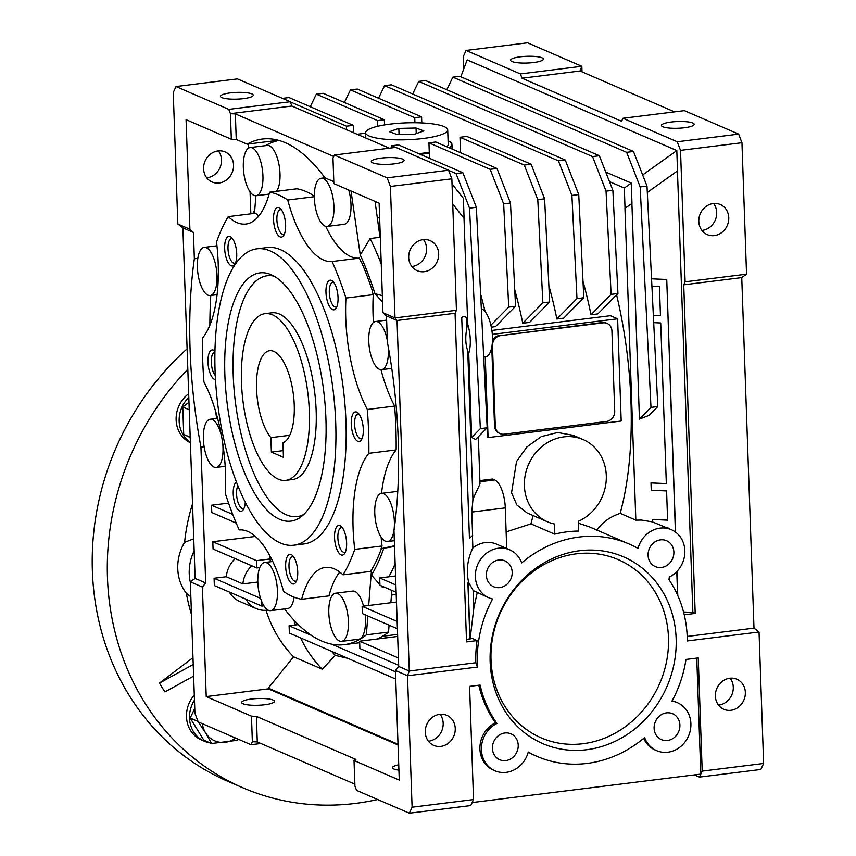 <?xml version="1.0" encoding="UTF-8"?>
<svg xmlns="http://www.w3.org/2000/svg" width="856" height="856" viewBox="0 0 856 856"><rect width="100%" height="100%" fill="white"/><g stroke="black" fill="none" stroke-linecap="round" stroke-linejoin="round"><path stroke-width="1.28" d="M309.337 411.683A84.006 32.689 82.9 0 1 285.776 480.366A84.006 32.689 82.9 0 1 241.467 382.332A84.006 32.689 82.9 0 1 265.028 313.649A84.006 32.689 82.9 0 1 309.337 411.683M294.25 405.166A46.663 18.158 -97.1 0 0 269.64 350.703A46.663 18.158 -97.1 0 0 256.543 388.859A46.663 18.158 -97.1 0 0 270.881 437.641L271.384 452.096L283.443 457.307L282.94 442.862A46.663 18.158 -97.1 0 0 294.25 405.166M289.745 435.297L270.881 437.641M283.218 450.62L271.384 452.096M586.617 749.728A101.736 91.357 -66.6 0 1 490.146 661.806A101.736 91.357 -66.6 0 1 579.673 550.729A101.736 91.357 -66.6 0 1 676.144 638.662A101.736 91.357 -66.6 0 1 586.617 749.728M576.43 553.821A97.07 87.162 113.4 0 0 491.012 659.805A97.07 87.162 113.4 0 0 583.064 743.703A97.07 87.162 113.4 0 0 668.483 637.72A97.07 87.162 113.4 0 0 576.43 553.821M661.453 567.475A14.113 12.669 -66.6 0 1 655.364 566.629A14.113 12.669 -66.6 0 1 648.334 551.906A14.113 12.669 -66.6 0 1 660.49 539.869A14.113 12.669 -66.6 0 1 666.567 540.725A14.113 12.669 -66.6 0 1 673.608 555.437A14.113 12.669 -66.6 0 1 661.453 567.475M667.487 740.472A14.113 12.669 -66.6 0 1 661.41 739.616A14.113 12.669 -66.6 0 1 654.369 724.904A14.113 12.669 -66.6 0 1 666.524 712.866A14.113 12.669 -66.6 0 1 672.613 713.711A14.113 12.669 -66.6 0 1 679.643 728.435A14.113 12.669 -66.6 0 1 667.487 740.472M505.8 760.588A14.113 12.669 -66.6 0 1 499.722 759.732A14.113 12.669 -66.6 0 1 492.682 745.02A14.113 12.669 -66.6 0 1 504.837 732.982A14.113 12.669 -66.6 0 1 510.925 733.827A14.113 12.669 -66.6 0 1 517.955 748.551A14.113 12.669 -66.6 0 1 505.8 760.588M499.765 587.601A14.113 12.669 -66.6 0 1 493.677 586.745A14.113 12.669 -66.6 0 1 486.636 572.033A14.113 12.669 -66.6 0 1 498.802 559.995A14.113 12.669 -66.6 0 1 504.88 560.841A14.113 12.669 -66.6 0 1 511.92 575.564A14.113 12.669 -66.6 0 1 499.765 587.601M687.208 636.447L753.986 628.133L759.037 632.006L687.304 640.941A113.869 102.249 113.4 0 0 668.953 579.63L669.338 576.998A26.129 23.465 113.4 0 0 684.853 552.826A26.129 23.465 113.4 0 0 671.339 529.693A26.129 23.465 113.4 0 0 660.072 528.12A26.129 23.465 113.4 0 0 638.009 548.439A115.731 103.929 113.4 0 0 629.085 543.999A115.731 103.929 113.4 0 0 579.191 537.033A115.731 103.929 113.4 0 0 521.668 562.916A26.129 23.465 113.4 0 0 509.652 549.809A26.129 23.465 113.4 0 0 498.385 548.236A26.129 23.465 113.4 0 0 475.872 570.524A26.129 23.465 113.4 0 0 488.904 597.777A26.129 23.465 113.4 0 0 492.596 598.986A115.731 103.929 113.4 0 0 477.53 667.038L407.51 675.748L412.1 807.197L473.529 799.558L469.58 686.362L480.109 685.057A115.731 103.929 113.4 0 0 496.94 723.459L495.442 722.806A26.129 23.465 113.4 0 0 479.927 746.978A26.129 23.465 113.4 0 0 493.441 770.122L494.95 770.775A26.129 23.465 113.4 0 0 528.27 752.017A115.731 103.929 113.4 0 0 537.204 756.458A115.731 103.929 113.4 0 0 644.611 737.54A26.129 23.465 113.4 0 0 656.638 750.648A26.129 23.465 113.4 0 0 688.545 735.978A26.129 23.465 113.4 0 0 677.385 702.68A26.129 23.465 113.4 0 0 671.949 701.15A113.869 102.249 113.4 0 0 685.966 659.441L698.239 657.911L702.188 771.106L700.807 774.102L472.148 802.553L470.768 805.56L409.339 813.2L356.556 790.366L354.919 786.065L354.02 760.503L399.271 780.073L395.44 670.537L398.725 666.46L393.985 530.581A257.603 100.238 82.9 0 0 387.404 342.261L386.484 315.918L382.942 312.697L379.122 203.15L333.872 183.591L332.984 158.028L334.364 155.022L395.793 147.382L448.587 170.216L451.85 178.818L456.441 310.268L455.06 313.264L466.541 641.893L477.07 640.588A115.731 103.929 113.4 0 0 475.84 662.747L477.53 667.038M583.129 439.577A44.801 40.232 113.4 0 0 528.42 464.733A44.801 40.232 113.4 0 0 547.551 521.818L527.125 512.979L516.896 505.019L511.535 492.81L516.521 461.534L526.932 446.907L541.324 436.581L557.663 432.494L573.36 435.351L583.129 439.577A44.801 40.232 113.4 0 1 606.241 480.077A44.801 40.232 113.4 0 1 578.239 521.347L578.581 531.062A115.731 103.929 113.4 0 0 567.121 531.822A115.731 103.929 113.4 0 0 554.699 534.155L530.913 523.872L506.131 531.918M509.652 549.809L496.555 544.149A26.129 23.465 113.4 0 0 485.288 542.576A26.129 23.465 113.4 0 0 472.865 547.958C467.419 559.268 466.017 570.781 468.671 582.508L473.197 590.544L473.817 608.327L470.051 639.346M473.197 590.576L488.904 597.777M671.339 529.693L652.358 521.86L641.433 520.052L635.837 520.138L620.161 513.354C609.558 517.045 601.725 522.781 596.653 530.56M243.072 703.76A16.392 3.371 178 0 1 241.67 702.466A16.392 3.371 178 0 1 254.607 698.71A16.392 3.371 178 0 1 273.032 700.037A16.392 3.371 178 0 1 274.434 701.321A16.392 3.371 178 0 1 261.497 705.077A16.392 3.371 178 0 1 243.072 703.76M398.917 770.133A16.392 3.371 178 0 1 393.888 768.988A16.392 3.371 178 0 1 392.487 767.693A16.392 3.371 178 0 1 398.736 764.815M206.724 177.813A16.392 14.713 113.4 0 0 207.066 177.77A16.392 14.713 113.4 0 0 220.088 167.412A16.392 14.713 113.4 0 0 218.366 150.891M219.136 182.991A16.392 14.713 -66.6 0 1 212.074 182.007A16.392 14.713 -66.6 0 1 203.899 164.908A16.392 14.713 -66.6 0 1 218.013 150.934A16.392 14.713 -66.6 0 1 225.085 151.919A16.392 14.713 -66.6 0 1 233.249 169.006A16.392 14.713 -66.6 0 1 219.136 182.991M229.365 592.052A26.129 23.465 113.4 0 0 239.669 601.436L256.265 608.605A26.129 23.465 -66.6 0 1 245.95 599.232M268.046 610.114A26.129 23.465 -66.6 0 1 267.532 610.178A26.129 23.465 -66.6 0 1 256.265 608.605M372.724 162.854A16.392 3.371 178 0 1 371.322 161.559A16.392 3.371 178 0 1 384.258 157.804A16.392 3.371 178 0 1 402.684 159.12A16.392 3.371 178 0 1 404.086 160.414A16.392 3.371 178 0 1 391.139 164.17A16.392 3.371 178 0 1 372.724 162.854M221.907 97.627A16.392 3.371 178 0 1 220.506 96.332A16.392 3.371 178 0 1 233.442 92.576A16.392 3.371 178 0 1 251.867 93.903A16.392 3.371 178 0 1 253.269 95.187A16.392 3.371 178 0 1 240.322 98.943A16.392 3.371 178 0 1 221.907 97.627M428.407 741.2A16.392 14.713 113.4 0 0 428.76 741.168A16.392 14.713 113.4 0 0 441.782 730.799A16.392 14.713 113.4 0 0 440.048 714.279M440.819 746.379A16.392 14.713 -66.6 0 1 433.757 745.394A16.392 14.713 -66.6 0 1 425.593 728.306A16.392 14.713 -66.6 0 1 439.706 714.321A16.392 14.713 -66.6 0 1 446.768 715.306A16.392 14.713 -66.6 0 1 454.943 732.404A16.392 14.713 -66.6 0 1 440.819 746.379M411.832 266.516A16.392 14.713 113.4 0 0 412.185 266.484A16.392 14.713 113.4 0 0 425.207 256.115A16.392 14.713 113.4 0 0 423.474 239.605M424.244 271.694A16.392 14.713 -66.6 0 1 417.182 270.71A16.392 14.713 -66.6 0 1 409.008 253.622A16.392 14.713 -66.6 0 1 423.132 239.637A16.392 14.713 -66.6 0 1 430.194 240.622A16.392 14.713 -66.6 0 1 438.368 257.72A16.392 14.713 -66.6 0 1 424.244 271.694M662.812 126.752A16.392 3.371 178 0 1 661.421 125.468A16.392 3.371 178 0 1 674.357 121.713A16.392 3.371 178 0 1 692.782 123.029A16.392 3.371 178 0 1 694.173 124.323A16.392 3.371 178 0 1 681.237 128.079A16.392 3.371 178 0 1 662.812 126.752M511.995 61.536A16.392 3.371 178 0 1 510.593 60.241A16.392 3.371 178 0 1 523.54 56.485A16.392 3.371 178 0 1 541.966 57.801A16.392 3.371 178 0 1 543.357 59.096A16.392 3.371 178 0 1 530.42 62.852A16.392 3.371 178 0 1 511.995 61.536M713.572 203.503A16.392 14.713 -66.6 0 1 715.295 220.024A16.392 14.713 -66.6 0 1 702.273 230.382A16.392 14.713 -66.6 0 1 701.931 230.424M714.343 235.603A16.392 14.713 -66.6 0 1 707.281 234.619A16.392 14.713 -66.6 0 1 699.106 217.52A16.392 14.713 -66.6 0 1 713.219 203.546A16.392 14.713 -66.6 0 1 720.292 204.531A16.392 14.713 -66.6 0 1 728.456 221.618A16.392 14.713 -66.6 0 1 714.343 235.603M730.147 678.187A16.392 14.713 -66.6 0 1 731.88 694.708A16.392 14.713 -66.6 0 1 718.847 705.066A16.392 14.713 -66.6 0 1 718.505 705.109M730.917 710.287A16.392 14.713 -66.6 0 1 723.855 709.303A16.392 14.713 -66.6 0 1 715.68 692.204A16.392 14.713 -66.6 0 1 729.793 678.23A16.392 14.713 -66.6 0 1 736.866 679.215A16.392 14.713 -66.6 0 1 745.03 696.303A16.392 14.713 -66.6 0 1 730.917 710.287M278.403 140.277L247.117 144.161A257.603 100.238 82.9 0 1 262.364 139.036A257.603 100.238 82.9 0 1 285.369 142.727A257.603 100.238 82.9 0 1 324.906 177.802L321.128 178.262A24.268 9.448 82.9 0 1 323.3 178.615A24.268 9.448 82.9 0 1 333.776 203.889A24.268 9.448 82.9 0 1 327.12 226.423A24.268 9.448 82.9 0 1 324.959 226.08A24.268 9.448 82.9 0 1 314.484 200.796A24.268 9.448 82.9 0 1 321.128 178.262M270.624 610.66A24.268 9.448 82.9 0 1 268.452 610.317A24.268 9.448 82.9 0 1 257.977 585.033A24.268 9.448 82.9 0 1 264.632 562.499A24.268 9.448 82.9 0 1 266.794 562.841A24.268 9.448 82.9 0 1 277.28 588.125A24.268 9.448 82.9 0 1 270.624 610.66L287.691 608.541A24.268 9.448 -97.1 0 0 294.111 597.167M341.619 641.358A24.268 9.448 82.9 0 1 339.447 641.016A24.268 9.448 82.9 0 1 328.971 615.732A24.268 9.448 82.9 0 1 335.616 593.197A24.268 9.448 82.9 0 1 337.788 593.55A24.268 9.448 82.9 0 1 348.264 618.824A24.268 9.448 82.9 0 1 341.619 641.358L358.675 639.239A24.268 9.448 -97.1 0 0 365.148 614.822M363.543 606.134A24.268 9.448 -97.1 0 0 354.855 591.421A24.268 9.448 -97.1 0 0 352.683 591.079L335.616 593.197M377.079 639.025A254.243 98.932 -97.1 0 0 388.528 632.092L366.347 634.852A254.243 98.932 82.9 0 1 344.337 644.643A254.243 98.932 82.9 0 1 321.621 640.994A254.243 98.932 82.9 0 1 284.524 608.926M206.36 247.726A24.268 9.448 82.9 0 1 216.836 273.011A24.268 9.448 82.9 0 1 210.18 295.545A24.268 9.448 82.9 0 1 208.008 295.202A24.268 9.448 82.9 0 1 197.533 269.918A24.268 9.448 82.9 0 1 204.188 247.384A24.268 9.448 82.9 0 1 206.36 247.726M222.592 442.466A24.268 9.448 82.9 0 1 216.183 467.419A24.268 9.448 82.9 0 1 214.011 467.076A24.268 9.448 82.9 0 1 203.535 441.792A24.268 9.448 82.9 0 1 210.191 419.258A24.268 9.448 82.9 0 1 212.352 419.601A24.268 9.448 82.9 0 1 221.618 436.667M327.12 226.423L344.187 224.304A24.268 9.448 -97.1 0 0 348.724 190.011M276.552 191.327A24.268 9.448 -97.1 0 0 279.291 166.353A24.268 9.448 -97.1 0 0 269.373 145.787A24.268 9.448 -97.1 0 0 267.2 145.434L250.145 147.564A24.268 9.448 82.9 0 1 252.306 147.906A24.268 9.448 82.9 0 1 262.781 173.19A24.268 9.448 82.9 0 1 256.137 195.724A24.268 9.448 82.9 0 1 253.965 195.382A24.268 9.448 82.9 0 1 243.489 170.098A24.268 9.448 82.9 0 1 250.145 147.564M388.143 346.22A24.268 9.448 82.9 0 1 381.562 369.664A24.268 9.448 82.9 0 1 379.401 369.321A24.268 9.448 82.9 0 1 368.925 344.037A24.268 9.448 82.9 0 1 375.57 321.503A24.268 9.448 82.9 0 1 377.742 321.856A24.268 9.448 82.9 0 1 387.351 340.635M383.745 493.719A24.268 9.448 82.9 0 1 394.22 519.004A24.268 9.448 82.9 0 1 387.565 541.538A24.268 9.448 82.9 0 1 385.403 541.195A24.268 9.448 82.9 0 1 374.928 515.911A24.268 9.448 82.9 0 1 381.573 493.377A24.268 9.448 82.9 0 1 383.745 493.719M359.167 414.293L359.167 414.293A12.412 4.826 -97.1 0 0 358.054 414.122A12.412 4.826 -97.1 0 0 354.651 425.635A12.412 4.826 -97.1 0 0 360.012 438.561A12.412 4.826 -97.1 0 0 361.114 438.743A12.412 4.826 -97.1 0 0 362.152 438.293M333.904 282.587A12.412 4.826 -97.1 0 0 333.894 282.576A12.412 4.826 -97.1 0 0 332.791 282.405A12.412 4.826 -97.1 0 0 329.389 293.929A12.412 4.826 -97.1 0 0 334.75 306.855A12.412 4.826 -97.1 0 0 335.852 307.026A12.412 4.826 -97.1 0 0 336.89 306.576M281.474 209.87A12.412 4.826 -97.1 0 0 281.464 209.87A12.412 4.826 -97.1 0 0 280.361 209.699A12.412 4.826 -97.1 0 0 276.959 221.212A12.412 4.826 -97.1 0 0 282.32 234.137A12.412 4.826 -97.1 0 0 283.422 234.319A12.412 4.826 -97.1 0 0 284.46 233.87M232.597 238.771A12.412 4.826 -97.1 0 0 232.586 238.76A12.412 4.826 -97.1 0 0 231.473 238.589A12.412 4.826 -97.1 0 0 228.081 250.113A12.412 4.826 -97.1 0 0 233.431 263.038A12.412 4.826 -97.1 0 0 234.544 263.209A12.412 4.826 -97.1 0 0 235.582 262.76M214.92 352.137A12.412 4.826 -97.1 0 0 214.781 352.158A12.412 4.826 -97.1 0 0 211.282 361.885A12.412 4.826 -97.1 0 0 215.263 375.452M237.882 485.769A12.412 4.826 -97.1 0 0 237.059 498.556A12.412 4.826 -97.1 0 0 242.002 508.314A12.412 4.826 -97.1 0 0 243.104 508.496A12.412 4.826 -97.1 0 0 244.142 508.047M293.587 556.753A12.412 4.826 -97.1 0 0 293.576 556.753A12.412 4.826 -97.1 0 0 292.474 556.582A12.412 4.826 -97.1 0 0 289.071 568.095A12.412 4.826 -97.1 0 0 294.432 581.021A12.412 4.826 -97.1 0 0 295.534 581.203A12.412 4.826 -97.1 0 0 296.572 580.753M342.464 527.863L342.464 527.863A12.412 4.826 -97.1 0 0 341.351 527.681A12.412 4.826 -97.1 0 0 337.949 539.205A12.412 4.826 -97.1 0 0 343.31 552.131A12.412 4.826 -97.1 0 0 344.422 552.313A12.412 4.826 -97.1 0 0 345.46 551.863M339.757 572.086A100.805 39.226 -97.1 0 0 328.961 595.883L301.665 599.275A205.344 79.908 82.9 0 1 292.656 596.568A205.344 79.908 82.9 0 1 283.561 591.453A100.805 39.226 -97.1 0 0 247.748 531.437A100.805 39.226 -97.1 0 0 239.209 529.939A205.344 79.908 82.9 0 1 225.321 493.42A100.805 39.226 -97.1 0 0 203.953 381.99A205.344 79.908 82.9 0 1 202.423 338.163A100.805 39.226 -97.1 0 0 216.547 242.088A205.344 79.908 82.9 0 1 228.263 216.632A100.805 39.226 -97.1 0 0 245.961 224.037A100.805 39.226 -97.1 0 0 269.619 192.193A205.344 79.908 82.9 0 1 287.723 200.026A100.805 39.226 -97.1 0 0 332.075 261.529A205.344 79.908 82.9 0 1 345.952 298.059A100.805 39.226 -97.1 0 0 367.331 409.478A205.344 79.908 82.9 0 1 368.861 453.305A100.805 39.226 -97.1 0 0 354.737 549.381A205.344 79.908 82.9 0 1 343.01 574.836L370.316 571.444A205.344 79.908 -97.1 0 0 371.558 569.379L368.679 605.502M343.01 574.836A100.805 39.226 -97.1 0 0 334.322 568.876A100.805 39.226 -97.1 0 0 325.312 567.432A100.805 39.226 -97.1 0 0 301.665 599.275M356.77 412.111A14.937 5.81 -97.1 0 0 351.249 424.105A14.937 5.81 -97.1 0 0 357.787 441.322A14.937 5.81 -97.1 0 0 361.382 439.845A14.937 5.81 -97.1 0 0 363.04 425.999A14.937 5.81 -97.1 0 0 358.043 412.988A14.937 5.81 -97.1 0 0 356.77 412.111M331.507 280.394A14.937 5.81 -97.1 0 0 325.976 292.388A14.937 5.81 -97.1 0 0 332.524 309.605A14.937 5.81 -97.1 0 0 336.119 308.128A14.937 5.81 -97.1 0 0 337.778 294.282A14.937 5.81 -97.1 0 0 332.781 281.271A14.937 5.81 -97.1 0 0 331.507 280.394M279.077 207.687A14.937 5.81 -97.1 0 0 273.546 219.682A14.937 5.81 -97.1 0 0 280.094 236.898A14.937 5.81 -97.1 0 0 283.689 235.421A14.937 5.81 -97.1 0 0 285.348 221.576A14.937 5.81 -97.1 0 0 280.351 208.554A14.937 5.81 -97.1 0 0 279.077 207.687M230.189 236.577A14.937 5.81 -97.1 0 0 224.668 248.582A14.937 5.81 -97.1 0 0 231.206 265.788A14.937 5.81 -97.1 0 0 234.811 264.311A14.937 5.81 -97.1 0 0 236.47 250.466A14.937 5.81 -97.1 0 0 231.462 237.454A14.937 5.81 -97.1 0 0 230.189 236.577M214.942 351.195A14.937 5.81 -97.1 0 0 214.76 351.014A14.937 5.81 -97.1 0 0 213.486 350.147A14.937 5.81 -97.1 0 0 207.965 362.142A14.937 5.81 -97.1 0 0 214.514 379.358A14.937 5.81 -97.1 0 0 215.477 379.593M236.417 482.024A14.937 5.81 -97.1 0 0 233.463 496.855A14.937 5.81 -97.1 0 0 239.776 511.075A14.937 5.81 -97.1 0 0 243.371 509.598A14.937 5.81 -97.1 0 0 245.265 502.258M291.19 554.57A14.937 5.81 -97.1 0 0 285.658 566.565A14.937 5.81 -97.1 0 0 292.206 583.781A14.937 5.81 -97.1 0 0 295.802 582.305A14.937 5.81 -97.1 0 0 297.46 568.459A14.937 5.81 -97.1 0 0 292.463 555.437A14.937 5.81 -97.1 0 0 291.19 554.57M340.067 525.68A14.937 5.81 -97.1 0 0 334.546 537.675A14.937 5.81 -97.1 0 0 341.084 554.891A14.937 5.81 -97.1 0 0 344.69 553.415A14.937 5.81 -97.1 0 0 346.348 539.569A14.937 5.81 -97.1 0 0 341.341 526.547A14.937 5.81 -97.1 0 0 340.067 525.68M293.843 545.208L304.083 543.935A149.34 58.112 -97.1 0 0 345.011 405.252A149.34 58.112 -97.1 0 0 280.543 249.685A149.34 58.112 -97.1 0 0 267.2 247.544L256.961 248.818A149.34 58.112 82.9 0 1 270.303 250.958A149.34 58.112 82.9 0 1 334.771 406.525A149.34 58.112 82.9 0 1 293.843 545.208A149.34 58.112 82.9 0 1 280.5 543.068A149.34 58.112 82.9 0 1 216.033 387.49A149.34 58.112 82.9 0 1 256.961 248.818M279.677 519.335A125.072 48.664 82.9 0 1 224.903 375.912A125.072 48.664 82.9 0 1 270.507 274.423A125.072 48.664 82.9 0 1 271.127 274.69A125.072 48.664 82.9 0 1 323.793 391.77A125.072 48.664 82.9 0 1 300.691 517.056A125.072 48.664 82.9 0 1 279.677 519.335M274.027 276.146A121.338 47.219 -97.1 0 0 233.421 379.904A121.338 47.219 -97.1 0 0 286.375 514.831A121.338 47.219 -97.1 0 0 303.698 514.531M265.028 313.649L271.855 312.804A84.006 32.689 82.9 0 1 279.356 314.002A84.006 32.689 82.9 0 1 315.629 401.518A84.006 32.689 82.9 0 1 292.602 479.521L285.776 480.366M391.47 595.048L396.21 594.46M629.085 543.999L589.559 526.911L578.303 523.177M500.685 335.595L603.073 322.862A9.33 8.378 -66.6 0 1 607.097 323.418A9.33 8.378 -66.6 0 1 611.922 330.93L614.726 411.255A9.33 8.378 -66.6 0 1 606.519 421.452L504.13 434.185A9.33 8.378 -66.6 0 1 500.107 433.628A9.33 8.378 -66.6 0 1 495.282 426.117L492.478 345.792A9.33 8.378 -66.6 0 1 500.685 335.595L602.324 322.53A9.33 8.378 -66.6 0 1 606.348 323.097L607.097 323.418M500.107 433.628L499.348 433.297A9.33 8.378 -66.6 0 1 494.522 425.796L491.783 347.151M492.446 341.362A9.33 8.378 -66.6 0 1 499.936 335.274M353.582 132.723L353.314 125.34L346.498 126.196L290.28 101.885M353.314 125.34L289.028 97.541L282.437 98.354M472.94 499.658L467.74 350.842C465.418 344.315 465.15 336.633 466.937 327.784L466.574 317.383L463.631 316.41L461.726 317.49L469.441 538.392L472.598 535.407L471.784 512.07L472.94 499.658M466.852 327.431L467.708 324.178A24.268 9.448 82.9 0 1 468.724 353.314L467.676 351.131M468.724 353.314L471.667 437.427L475.626 439.492L487.171 427.775L476.353 207.302L462.85 172.709L398.564 144.91L391.738 145.755L391.813 147.874M471.667 437.427L480.344 428.621L487.171 427.775M480.344 428.621L469.527 208.158L476.353 207.302M469.527 208.158L456.023 173.565L462.85 172.709M456.023 173.565L448.64 170.365M395.558 147.414L391.738 145.755M478.344 436.731L479.991 483.972L472.854 499.294M384.558 124.923L384.376 119.765L323.161 93.293L316.335 94.139L310.268 106.722M384.376 119.765L377.55 120.621L316.335 94.139M491.344 327.153L495.453 326.65L515.547 306.255L508.721 307.101L503.66 203.91L510.486 203.054L496.983 168.461L435.758 141.989L428.942 142.834L429.477 158.274M515.547 306.255L510.486 203.054M503.66 203.91L490.156 169.317L496.983 168.461M490.156 169.317L428.942 142.834M481.329 308.684L481.832 308.898A24.268 9.448 82.9 0 1 492.307 334.182A24.268 9.448 82.9 0 1 485.662 356.717L483.694 356.963M485.256 356.77L488.081 437.598L621.188 421.034L617.615 318.796L492.328 334.386M583.803 297.76L563.708 318.154L556.882 318.999L576.976 298.605L583.803 297.76L578.742 194.569L571.915 195.414L558.412 160.821L384.59 85.654L378.523 98.226M576.976 298.605L571.915 195.414M578.742 194.569L565.238 159.976L558.412 160.821M565.238 159.976L391.417 84.797L384.59 85.654M414.753 117.7L350.468 89.891L357.294 89.045L421.58 116.844L414.753 117.7L414.925 122.75M350.468 89.891L344.401 102.474M542.854 302.853L522.759 323.247L529.575 322.402L549.67 302.007L542.854 302.853L537.793 199.662L544.619 198.817L531.105 164.224L466.82 136.414L459.993 137.27L524.279 165.069L531.105 164.224M549.67 302.007L544.619 198.817M537.793 199.662L524.279 165.069M617.936 293.512L597.841 313.906L591.015 314.751L611.109 294.357L617.936 293.512L612.875 190.321L606.048 191.166L592.545 156.573L418.723 81.406L412.656 93.989M611.109 294.357L606.048 191.166M612.875 190.321L599.361 155.728L592.545 156.573M599.361 155.728L425.55 80.55L418.723 81.406M657.815 406.536L649.137 415.353L639.443 419.108L650.988 407.392L657.815 406.536L646.997 186.073L640.17 186.918L626.667 152.325L452.845 77.158L446.789 89.741M650.988 407.392L640.17 186.918M646.997 186.073L633.494 151.48L626.667 152.325M633.494 151.48L459.672 76.302L452.845 77.158M660.468 315.65L653.342 315.318L660.468 315.671L659.441 286.46L651.908 286.118M448.084 140.791A44.801 9.213 178 0 1 451.947 144.343A44.801 9.213 178 0 1 449.079 147.746M429.295 153.181A44.801 9.213 178 0 1 420.253 154.283M346.616 129.705L346.498 126.196M479.874 480.601L492.585 479.028L494.661 479.927A24.268 9.448 82.9 0 1 505.297 507.897L506.709 548.535M452.738 204.017L464.091 218.408L452.738 204.081M467.708 324.178L464.016 218.376M464.091 218.408L463.385 198.325L452.032 183.933M468.746 582.54L468.082 582.915L470.019 638.523M468.082 582.915L468.671 582.508M469.848 638.544L467.911 582.936M461.726 317.49L469.441 538.392M461.555 317.512L463.631 316.41M635.837 520.138L624.955 208.34L631.985 203.407L631.268 183.088L605.738 172.045M639.443 419.108L631.91 203.461M609.483 181.633L624.324 188.053L625.03 208.372M631.268 183.088L624.324 188.053M488.081 437.598L487.76 437.459A216.536 84.263 -97.1 0 0 487.449 419.344A216.536 84.263 -97.1 0 0 485.01 383.702M547.551 521.818A44.801 40.232 113.4 0 0 554.346 523.99L554.699 534.155M377.55 120.621L377.753 126.271M490.916 325.173L508.721 307.101M485.127 311.638A216.536 84.263 -97.1 0 0 480.612 294.09M617.615 318.796L610.446 315.693L491.9 330.448M556.882 318.999A216.536 84.263 -97.1 0 0 548.867 285.594M421.794 122.943L421.58 116.844M460.539 152.7L459.993 137.27M522.759 323.247A216.536 84.263 -97.1 0 0 514.745 289.842M591.015 314.751A216.536 84.263 -97.1 0 0 583 281.346M653.695 322.659L660.725 322.98L666.332 483.64L651.074 482.934L651.255 490.21L650.999 482.902L666.332 483.608M651.33 490.242L666.589 490.948L667.605 520.159L652.347 519.453L652.433 521.903M652.358 521.86L652.272 519.421L667.605 520.127M669.585 576.88L669.724 580.785M666.567 279.505L651.544 278.81L666.738 279.484L675.395 532.004M666.738 279.484L675.566 532.132M647.318 192.461L677.513 170.879L676.807 150.56L467.173 59.899L460.817 76.805M530.913 523.872A216.536 84.263 -97.1 0 0 533.031 515.537M472.865 547.958L472.437 535.653M477.284 592.363L473.668 608.734M466.456 639.603L471.795 638.298L477.07 640.588M694.355 774.905L699.427 777.109L700.807 774.102L696.763 658.093M643.68 738.332A26.129 23.465 113.4 0 0 655.129 749.995L656.638 750.648M677.385 702.68L675.876 702.027A26.129 23.465 113.4 0 0 672.142 700.807M528.227 752.178A115.731 103.929 113.4 0 0 535.696 755.805L537.204 756.458M478.793 685.217A115.731 103.929 113.4 0 0 495.442 722.806M665.979 527.371L667.862 527.457L667.883 528.195M620.161 513.354A216.536 84.263 -97.1 0 0 616.598 294.871M676.936 571.423L677.781 595.551M677.599 595.134L676.775 571.594M683.548 611.997L692.868 612.436L677.449 170.933M642.663 174.956L676.807 150.56M252.359 741.713L257.281 741.938L256.383 716.386L251.471 716.151L252.359 741.713L250.979 744.709L260.845 743.49M250.979 744.709L198.196 721.886L194.922 713.273L190.332 581.823L195.125 578.399L182.884 227.867L177.834 223.994L173.244 92.534L176.004 86.542L237.433 78.891L290.227 101.725L291.864 106.026L389.341 148.184M333.712 156.445L235.346 113.902L230.424 113.677L291.864 106.026M290.227 101.725L228.787 109.365L230.424 113.677L231.323 139.228L236.245 139.464L235.346 113.902M257.281 741.938L354.844 784.139M386.484 315.918L397.045 320.486L395.012 317.918L382.942 312.697M475.84 662.747L409.286 671.018L397.045 320.486L455.06 313.264M456.441 310.268L395.012 317.918L390.422 186.458L451.85 178.818M395.483 671.767L331.657 644.161M311.52 635.452L289.103 625.757L289.349 633.055L395.74 679.065M463.77 68.94L463.342 56.443L466.103 50.44L520.395 73.926L581.823 66.287L582.016 71.861M520.395 73.926L522.032 78.228L621.574 121.274L622.954 118.278L677.246 141.764L680.52 150.367L685.11 281.817L683.73 284.813L741.745 277.601L746.539 274.177L685.11 281.817M466.103 50.44L527.531 42.8L581.823 66.287L580.047 71.005L522.032 78.228M398.725 666.46L409.286 671.018L407.51 675.748L395.44 670.537M473.529 799.558L472.148 802.553M496.94 723.459A26.129 23.465 113.4 0 0 481.436 747.63A26.129 23.465 113.4 0 0 494.95 770.775M684.244 614.801L695.2 613.442L692.868 612.436M677.246 141.764L738.675 134.114L684.383 110.638L622.954 118.278M695.2 613.442L683.73 284.813M289.103 625.757L298.273 624.613M270.036 558.979L256.543 560.659L256.8 567.956L259.775 567.592M235.186 558.615A26.129 23.465 113.4 0 0 226.273 576.741L242.869 583.91A26.129 23.465 -66.6 0 1 251.771 565.784M242.869 583.91L257.817 582.048M261.679 601.383L261.85 606.102L263.937 605.845M331.625 651.341A110.135 98.9 113.4 0 0 335.306 655.386L322.22 669.189A128.807 115.656 -66.6 0 1 300.627 637.934M295.438 624.966A128.807 115.656 -66.6 0 1 293.95 620.183M195.125 578.399L205.686 582.968L202.391 587.045L190.332 581.823M231.323 139.228L186.073 119.669L189.904 229.205L193.435 232.436L194.355 258.769L197.832 258.341M189.904 229.205L177.834 223.994M182.884 227.867L193.435 232.436M176.004 86.542L228.787 109.365M256.383 716.386L355.925 759.433L354.02 760.503M412.1 807.197L409.339 813.2M334.364 155.022L387.147 177.855L448.587 170.216M387.147 177.855L390.422 186.458M398.682 665.283L359.884 648.506L359.627 641.197L397.676 636.457M580.047 71.005L674.507 111.858M699.427 777.109L760.866 769.458L763.627 763.466L702.188 771.106M759.037 632.006L763.627 763.466M753.986 628.133L741.745 277.601M738.675 134.114L741.949 142.727L680.52 150.367M741.949 142.727L746.539 274.177M347.878 658.36L335.306 655.386M384.686 635.997A97.07 87.162 113.4 0 0 385.296 638.009M228.563 503.103L211.539 505.233L232.714 514.392M211.539 505.233L211.785 512.53L236.235 523.102M255.388 536.445L212.812 541.741L256.543 560.659M212.812 541.741L213.069 549.049L256.8 567.956M226.273 576.741L214.086 578.26L260.577 598.365M214.086 578.26L214.342 585.558L261.85 606.102M266.055 610.317A128.807 115.656 113.4 0 0 293.565 656.798L268.313 688.128L398.019 744.217M322.22 669.189L293.565 656.798M268.313 688.128L268.335 688.855L206.221 696.591L251.471 716.151M206.221 696.591L202.391 587.045M205.686 582.968L200.935 447.089A257.603 100.238 82.9 0 1 194.355 258.769M250.84 213.829L250.07 191.83M248.54 148.142L248.401 144.001M247.117 144.161L236.245 139.464M333.808 181.654L324.906 177.802M395.879 584.958L379.7 577.95L379.957 585.258L396.135 592.256M397.152 621.467L362.12 606.316L362.377 613.613L397.409 628.775M359.627 641.197L398.436 657.986M398.04 744.955L268.335 688.855M395.568 575.981L379.7 577.95M396.478 602.035L362.12 606.316M204.124 446.693L200.935 447.089M379.625 217.713L377.346 217.991M388.528 632.092L389.084 625.169M390.86 602.742L391.845 590.405M381.241 263.894A218.408 84.99 -97.1 0 0 370.124 238.524L380.021 237.294L375.035 201.385M383.948 586.981L382.3 587.195A218.408 84.99 -97.1 0 0 382.803 586.488M388.87 576.816A218.408 84.99 -97.1 0 0 395.14 563.687M394.509 545.754L381.059 548.728L394.541 546.481M383.83 548.15A209.067 81.352 82.9 0 1 371.44 575.082L371.558 569.379M382.3 587.195L380.867 585.654M379.936 584.637L371.44 575.082M270.432 561.771L269.501 555.127M367.845 615.988L366.347 634.852M216.643 418.456A254.243 98.932 82.9 0 1 215.659 411.458M209.87 325.216A254.243 98.932 82.9 0 1 210.769 295.47M216.386 245.865A254.243 98.932 82.9 0 1 216.75 243.821M252.723 213.593A209.067 81.352 82.9 0 1 254.746 210.137M254.489 213.369L255.891 195.746M265.553 145.648A254.243 98.932 82.9 0 1 279.002 140.438M351.024 191.006L360.258 254.981A209.067 81.352 82.9 0 1 374.949 293.619L382.579 302.093M370.124 238.524L360.258 254.981M382.354 295.673L374.949 293.619M371.9 569.336A205.344 79.908 -97.1 0 0 381.401 548.685M228.263 216.632L255.57 213.24A100.805 39.226 -97.1 0 0 258.822 215.99M314.291 196.131A205.344 79.908 -97.1 0 0 296.914 188.791L269.619 192.193M325.708 226.337A100.805 39.226 -97.1 0 0 359.37 258.127L332.075 261.529M360.793 261.348A205.344 79.908 -97.1 0 0 359.37 258.127M372.403 290.933A205.344 79.908 -97.1 0 0 361.136 261.305M345.952 298.059L373.259 294.657A205.344 79.908 -97.1 0 0 372.06 290.976M373.259 294.657A100.805 39.226 -97.1 0 0 373.43 322.477M380.984 369.696A100.805 39.226 -97.1 0 0 394.627 406.086L367.331 409.478M368.861 453.305L396.157 449.914A205.344 79.908 -97.1 0 0 394.627 406.086M396.157 449.914A100.805 39.226 -97.1 0 0 381.509 493.388M381.123 537.097A100.805 39.226 -97.1 0 0 382.033 545.989L354.737 549.381M381.059 548.728A205.344 79.908 -97.1 0 0 382.033 545.989M287.723 200.026L314.291 196.72M429.017 123.467A41.067 8.442 -2 0 0 386.944 124.548A41.067 8.442 -2 0 0 365.619 132.733A41.067 8.442 -2 0 0 384.301 139.143A41.067 8.442 -2 0 0 426.374 138.051A41.067 8.442 -2 0 0 447.699 129.866A41.067 8.442 -2 0 0 429.017 123.467M418.734 153.631A41.067 8.442 -2 0 0 429.263 152.293M446.811 146.772A41.067 8.442 -2 0 0 448.212 144.471L447.699 129.866M416.048 128.015L398.832 128.4L389.448 131.696L397.27 134.595L414.486 134.199L423.87 130.915L416.048 128.015L416.241 133.59M399.046 134.553L398.832 128.4M187.111 348.831A261.337 234.662 113.4 0 0 92.373 571.027A261.337 234.662 113.4 0 0 227.536 781.175L242.623 787.691A261.337 234.662 -66.6 0 1 107.46 577.554A261.337 234.662 -66.6 0 1 187.817 369.193M377.667 799.504A261.337 234.662 -66.6 0 1 242.623 787.691M190.856 596.825L186.383 593.336A177.898 159.74 113.4 0 0 191.466 614.458M190.353 582.348A44.426 39.89 -66.6 0 1 194.162 550.836M192.525 503.852A177.898 159.74 113.4 0 0 184.596 542.34L193.745 538.798M184.596 542.34A44.426 39.89 113.4 0 0 186.383 593.336M192.975 657.676L159.473 683.088A237.818 213.551 113.4 0 0 164.919 691.937L193.627 676.112M193.221 664.481L159.473 683.088M188.673 393.728A28.751 25.808 113.4 0 0 176.133 419.9A28.751 25.808 113.4 0 0 190.385 442.745M188.802 397.473A28.751 25.808 113.4 0 0 190.374 442.338M194.28 695.051A28.751 25.808 113.4 0 0 201.374 739.937L204.381 741.243A28.751 25.808 113.4 0 0 210.041 742.88M194.462 700.155A28.751 25.808 113.4 0 0 204.381 741.243M190.203 437.523L183.719 434.399L182.767 406.996L188.973 402.288M182.767 406.996L189.24 409.789M183.719 434.399L190.193 437.191M211.507 743.511L203.814 740.183L190.182 718.045L197.875 721.373L205.568 732.822L211.507 743.511L237.123 740.322L237.915 739.07M190.182 718.045L194.751 708.383M235.678 738.097A24.268 21.785 -66.6 0 1 225.192 742.291A24.268 21.785 -66.6 0 1 205.568 732.822A24.268 21.785 -66.6 0 1 202.38 723.695M495.282 426.117L494.522 425.796M602.324 322.53L603.073 322.862M479.916 481.757L494.661 479.927M505.297 507.897L471.784 512.07M217.082 294.689L210.18 295.545M225.192 466.295L216.183 467.419M269.094 194.109L256.137 195.724M391.77 368.401L381.562 369.664M394.338 540.692L387.565 541.538M397.773 491.365L381.573 493.377M386.634 320.133L375.57 321.503M217.585 418.338L210.191 419.258M216.964 245.79L204.188 247.384M359.68 642.728L344.337 644.643M272.754 561.483L264.632 562.499M397.612 634.392L382.514 636.275M365.63 133.194L357.113 134.253M452.107 149.062L451.947 144.343M365.801 138.009L365.619 132.733"/></g></svg>
